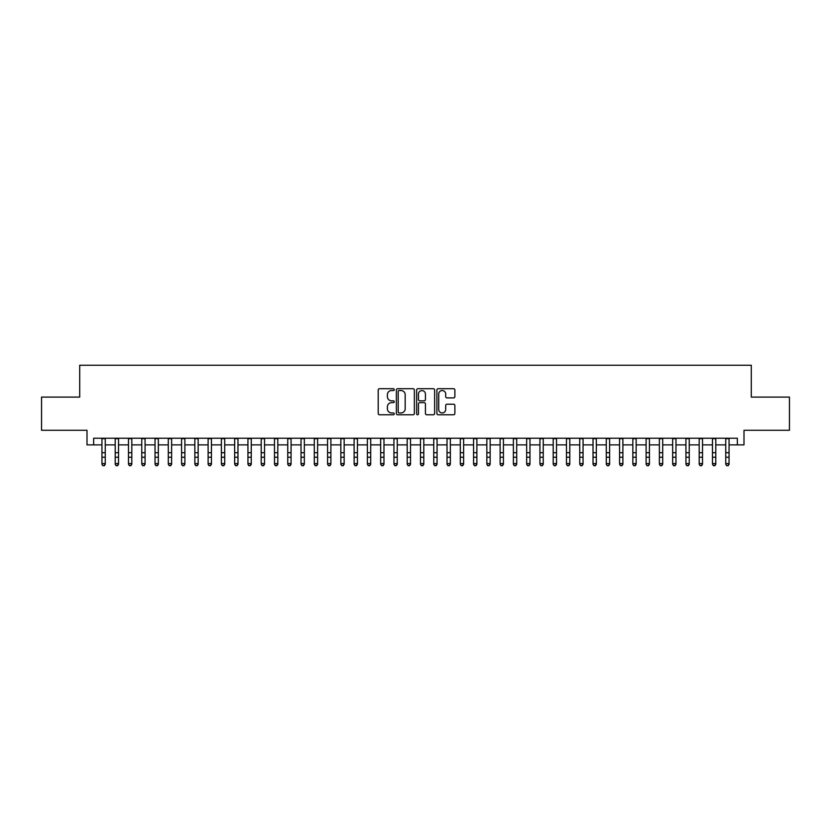 <?xml version="1.0" encoding="UTF-8"?>
<svg xmlns="http://www.w3.org/2000/svg" width="831" height="831" viewBox="0 0 831 831"><rect width="100%" height="100%" fill="white"/><g stroke="black" fill="none" stroke-linecap="round" stroke-linejoin="round"><path stroke-width="1.25" d="M394.268 389.625A0.914 0.914 0 0 0 393.354 388.711L379.507 388.711A1.298 1.298 0 0 0 378.209 390.019L378.209 413.464A1.298 1.298 0 0 0 379.507 414.773L393.354 414.773A0.914 0.914 0 0 0 394.268 413.859A0.914 0.914 0 0 0 393.354 412.945L391.557 412.945A4.165 4.165 0 0 1 387.391 408.779L387.391 406.826A4.165 4.165 0 0 1 391.557 402.651L393.354 402.651A0.914 0.914 0 0 0 394.268 401.737A0.914 0.914 0 0 0 393.354 400.833L391.557 400.833A4.165 4.165 0 0 1 387.391 396.657L387.391 394.704A4.165 4.165 0 0 1 391.557 390.539L393.354 390.539A0.914 0.914 0 0 0 394.268 389.625M453.57 397.893A1.298 1.298 0 0 0 454.879 396.595L454.879 390.019A1.298 1.298 0 0 0 453.57 388.711L438.197 388.711A1.298 1.298 0 0 0 436.898 390.019L436.898 413.464A1.298 1.298 0 0 0 438.197 414.773L453.57 414.773A1.298 1.298 0 0 0 454.879 413.464L454.879 405.518A1.298 1.298 0 0 0 453.57 404.219L446.995 404.219A1.298 1.298 0 0 0 445.696 405.518L445.696 409.465A3.48 3.48 0 0 1 442.206 412.945A3.48 3.48 0 0 1 438.726 409.465L438.726 394.019A3.48 3.48 0 0 1 442.206 390.539A3.48 3.48 0 0 1 445.696 394.019L445.696 396.595A1.298 1.298 0 0 0 446.995 397.893L453.57 397.893M93.643 444.876L93.643 438.238L737.357 438.238L737.357 444.876L743.994 444.876L743.994 430.281L789.45 430.281L789.45 397.093L751.297 397.093L751.297 365.245L79.703 365.245L79.703 397.093L41.55 397.093L41.55 430.281L87.006 430.281L87.006 444.876L101.943 444.876M414.357 390.019A1.298 1.298 0 0 0 413.059 388.711L397.685 388.711A1.298 1.298 0 0 0 396.377 390.019L396.377 413.464A1.298 1.298 0 0 0 397.685 414.773L413.059 414.773A1.298 1.298 0 0 0 414.357 413.464L414.357 390.019M417.941 388.711L433.315 388.711A1.298 1.298 0 0 1 434.623 390.019L434.623 413.464A1.298 1.298 0 0 1 433.315 414.773L426.739 414.773A1.298 1.298 0 0 1 425.43 413.464L425.43 403.959A1.298 1.298 0 0 0 424.132 402.651L419.769 402.651A1.298 1.298 0 0 0 418.46 403.959L418.46 413.859A0.914 0.914 0 0 1 417.557 414.773A0.914 0.914 0 0 1 416.643 413.859L416.643 390.019A1.298 1.298 0 0 1 417.941 388.711M105.257 444.876L115.208 444.876M118.532 444.876L128.483 444.876M131.807 444.876L141.758 444.876M145.072 444.876L155.033 444.876M158.347 444.876L168.298 444.876M171.622 444.876L181.574 444.876M184.887 444.876L194.849 444.876M198.162 444.876L208.114 444.876M211.438 444.876L221.389 444.876M224.713 444.876L234.664 444.876M237.978 444.876L247.939 444.876M251.253 444.876L261.204 444.876M264.528 444.876L274.479 444.876M277.803 444.876L287.755 444.876M291.068 444.876L301.03 444.876M304.343 444.876L314.295 444.876M317.619 444.876L327.57 444.876M330.883 444.876L340.845 444.876M344.159 444.876L354.12 444.876M357.434 444.876L367.385 444.876M370.709 444.876L380.66 444.876M383.974 444.876L393.936 444.876M397.249 444.876L407.2 444.876M410.524 444.876L420.476 444.876M423.8 444.876L433.751 444.876M437.064 444.876L447.026 444.876M450.34 444.876L460.291 444.876M463.615 444.876L473.566 444.876M476.88 444.876L486.841 444.876M490.155 444.876L500.117 444.876M503.43 444.876L513.381 444.876M516.705 444.876L526.657 444.876M529.97 444.876L539.932 444.876M543.245 444.876L553.197 444.876M556.521 444.876L566.472 444.876M569.796 444.876L579.747 444.876M583.061 444.876L593.022 444.876M596.336 444.876L606.287 444.876M609.611 444.876L619.562 444.876M622.886 444.876L632.838 444.876M636.151 444.876L646.113 444.876M649.427 444.876L659.378 444.876M662.702 444.876L672.653 444.876M675.967 444.876L685.928 444.876M689.242 444.876L699.193 444.876M702.517 444.876L712.468 444.876M715.792 444.876L725.743 444.876M729.057 444.876L737.357 444.876M399.119 390.539A0.914 0.914 0 0 0 398.205 391.453L398.205 412.031A0.914 0.914 0 0 0 399.119 412.945L401.009 412.945A4.165 4.165 0 0 0 405.175 408.779L405.175 394.704A4.165 4.165 0 0 0 401.009 390.539L399.119 390.539M425.43 394.091A3.48 3.48 0 0 0 421.951 390.601A3.48 3.48 0 0 0 418.46 394.091L418.46 399.524A1.298 1.298 0 0 0 419.769 400.833L424.132 400.833A1.298 1.298 0 0 0 425.43 399.524L425.43 394.091M105.257 438.238L105.257 464.3L104.259 465.755L102.93 465.464L104.259 465.755M101.943 438.238L101.943 463.563L105.257 463.563L104.259 465.464M102.93 465.755L101.943 464.3L102.93 465.464M118.532 438.238L118.532 464.3L117.535 465.755L116.205 465.464L117.535 465.755M115.208 438.238L115.208 463.563L118.532 463.563L117.535 465.464M116.205 465.755L115.208 464.3L116.205 465.464M131.807 438.238L131.807 464.3L130.81 465.755L129.48 465.464L130.81 465.755M128.483 438.238L128.483 463.563L131.807 463.563L130.81 465.464M129.48 465.755L128.483 464.3L129.48 465.464M145.072 438.238L145.072 464.3L144.075 465.755L142.755 465.464L144.075 465.755M141.758 438.238L141.758 463.563L145.072 463.563L144.075 465.464M142.755 465.755L141.758 464.3L142.755 465.464M158.347 438.238L158.347 464.3L157.35 465.755L156.02 465.464L157.35 465.755M155.033 438.238L155.033 463.563L158.347 463.563L157.35 465.464M156.02 465.755L155.033 464.3L156.02 465.464M171.622 438.238L171.622 464.3L170.625 465.755L169.295 465.464L170.625 465.755M168.298 438.238L168.298 463.563L171.622 463.563L170.625 465.464M169.295 465.755L168.298 464.3L169.295 465.464M184.887 438.238L184.887 464.3L183.9 465.755L182.571 465.464L183.9 465.755M181.574 438.238L181.574 463.563L184.887 463.563L183.9 465.464M182.571 465.755L181.574 464.3L182.571 465.464M198.162 438.238L198.162 464.3L197.165 465.755L195.846 465.464L197.165 465.755M194.849 438.238L194.849 463.563L198.162 463.563L197.165 465.464M195.846 465.755L194.849 464.3L195.846 465.464M211.438 438.238L211.438 464.3L210.44 465.755L209.111 465.464L210.44 465.755M208.114 438.238L208.114 463.563L211.438 463.563L210.44 465.464M209.111 465.755L208.114 464.3L209.111 465.464M224.713 438.238L224.713 464.3L223.716 465.755L222.386 465.464L223.716 465.755M221.389 438.238L221.389 463.563L224.713 463.563L223.716 465.464M222.386 465.755L221.389 464.3L222.386 465.464M237.978 438.238L237.978 464.3L236.991 465.755L235.661 465.464L236.991 465.755M234.664 438.238L234.664 463.563L237.978 463.563L236.991 465.464M235.661 465.755L234.664 464.3L235.661 465.464M251.253 438.238L251.253 464.3L250.256 465.755L248.936 465.464L250.256 465.755M247.939 438.238L247.939 463.563L251.253 463.563L250.256 465.464M248.936 465.755L247.939 464.3L248.936 465.464M264.528 438.238L264.528 464.3L263.531 465.755L262.201 465.464L263.531 465.755M261.204 438.238L261.204 463.563L264.528 463.563L263.531 465.464M262.201 465.755L261.204 464.3L262.201 465.464M277.803 438.238L277.803 464.3L276.806 465.755L275.476 465.464L276.806 465.755M274.479 438.238L274.479 463.563L277.803 463.563L276.806 465.464M275.476 465.755L274.479 464.3L275.476 465.464M291.068 438.238L291.068 464.3L290.071 465.755L288.752 465.464L290.071 465.755M287.755 438.238L287.755 463.563L291.068 463.563L290.071 465.464M288.752 465.755L287.755 464.3L288.752 465.464M304.343 438.238L304.343 464.3L303.346 465.755L302.017 465.464L303.346 465.755M301.03 438.238L301.03 463.563L304.343 463.563L303.346 465.464M302.017 465.755L301.03 464.3L302.017 465.464M317.619 438.238L317.619 464.3L316.621 465.755L315.292 465.464L316.621 465.755M314.295 438.238L314.295 463.563L317.619 463.563L316.621 465.464M315.292 465.755L314.295 464.3L315.292 465.464M330.883 438.238L330.883 464.3L329.897 465.755L328.567 465.464L329.897 465.755M327.57 438.238L327.57 463.563L330.883 463.563L329.897 465.464M328.567 465.755L327.57 464.3L328.567 465.464M344.159 438.238L344.159 464.3L343.161 465.755L341.842 465.464L343.161 465.755M340.845 438.238L340.845 463.563L344.159 463.563L343.161 465.464M341.842 465.755L340.845 464.3L341.842 465.464M357.434 438.238L357.434 464.3L356.437 465.755L355.107 465.464L356.437 465.755M354.12 438.238L354.12 463.563L357.434 463.563L356.437 465.464M355.107 465.755L354.12 464.3L355.107 465.464M370.709 438.238L370.709 464.3L369.712 465.755L368.382 465.464L369.712 465.755M367.385 438.238L367.385 463.563L370.709 463.563L369.712 465.464M368.382 465.755L367.385 464.3L368.382 465.464M383.974 438.238L383.974 464.3L382.987 465.755L381.658 465.464L382.987 465.755M380.66 438.238L380.66 463.563L383.974 463.563L382.987 465.464M381.658 465.755L380.66 464.3L381.658 465.464M397.249 438.238L397.249 464.3L396.252 465.755L394.933 465.464L396.252 465.755M393.936 438.238L393.936 463.563L397.249 463.563L396.252 465.464M394.933 465.755L393.936 464.3L394.933 465.464M410.524 438.238L410.524 464.3L409.527 465.755L408.198 465.464L409.527 465.755M407.2 438.238L407.2 463.563L410.524 463.563L409.527 465.464M408.198 465.755L407.2 464.3L408.198 465.464M423.8 438.238L423.8 464.3L422.802 465.755L421.473 465.464L422.802 465.755M420.476 438.238L420.476 463.563L423.8 463.563L422.802 465.464M421.473 465.755L420.476 464.3L421.473 465.464M437.064 438.238L437.064 464.3L436.067 465.755L434.748 465.464L436.067 465.755M433.751 438.238L433.751 463.563L437.064 463.563L436.067 465.464M434.748 465.755L433.751 464.3L434.748 465.464M450.34 438.238L450.34 464.3L449.342 465.755L448.013 465.464L449.342 465.755M447.026 438.238L447.026 463.563L450.34 463.563L449.342 465.464M448.013 465.755L447.026 464.3L448.013 465.464M463.615 438.238L463.615 464.3L462.618 465.755L461.288 465.464L462.618 465.755M460.291 438.238L460.291 463.563L463.615 463.563L462.618 465.464M461.288 465.755L460.291 464.3L461.288 465.464M476.88 438.238L476.88 464.3L475.893 465.755L474.563 465.464L475.893 465.755M473.566 438.238L473.566 463.563L476.88 463.563L475.893 465.464M474.563 465.755L473.566 464.3L474.563 465.464M490.155 438.238L490.155 464.3L489.158 465.755L487.839 465.464L489.158 465.755M486.841 438.238L486.841 463.563L490.155 463.563L489.158 465.464M487.839 465.755L486.841 464.3L487.839 465.464M503.43 438.238L503.43 464.3L502.433 465.755L501.103 465.464L502.433 465.755M500.117 438.238L500.117 463.563L503.43 463.563L502.433 465.464M501.103 465.755L500.117 464.3L501.103 465.464M516.705 438.238L516.705 464.3L515.708 465.755L514.379 465.464L515.708 465.755M513.381 438.238L513.381 463.563L516.705 463.563L515.708 465.464M514.379 465.755L513.381 464.3L514.379 465.464M529.97 438.238L529.97 464.3L528.983 465.755L527.654 465.464L528.983 465.755M526.657 438.238L526.657 463.563L529.97 463.563L528.983 465.464M527.654 465.755L526.657 464.3L527.654 465.464M543.245 438.238L543.245 464.3L542.248 465.755L540.929 465.464L542.248 465.755M539.932 438.238L539.932 463.563L543.245 463.563L542.248 465.464M540.929 465.755L539.932 464.3L540.929 465.464M556.521 438.238L556.521 464.3L555.524 465.755L554.194 465.464L555.524 465.755M553.197 438.238L553.197 463.563L556.521 463.563L555.524 465.464M554.194 465.755L553.197 464.3L554.194 465.464M569.796 438.238L569.796 464.3L568.799 465.755L567.469 465.464L568.799 465.755M566.472 438.238L566.472 463.563L569.796 463.563L568.799 465.464M567.469 465.755L566.472 464.3L567.469 465.464M583.061 438.238L583.061 464.3L582.064 465.755L580.744 465.464L582.064 465.755M579.747 438.238L579.747 463.563L583.061 463.563L582.064 465.464M580.744 465.755L579.747 464.3L580.744 465.464M596.336 438.238L596.336 464.3L595.339 465.755L594.009 465.464L595.339 465.755M593.022 438.238L593.022 463.563L596.336 463.563L595.339 465.464M594.009 465.755L593.022 464.3L594.009 465.464M609.611 438.238L609.611 464.3L608.614 465.755L607.284 465.464L608.614 465.755M606.287 438.238L606.287 463.563L609.611 463.563L608.614 465.464M607.284 465.755L606.287 464.3L607.284 465.464M622.886 438.238L622.886 464.3L621.889 465.755L620.56 465.464L621.889 465.755M619.562 438.238L619.562 463.563L622.886 463.563L621.889 465.464M620.56 465.755L619.562 464.3L620.56 465.464M636.151 438.238L636.151 464.3L635.154 465.755L633.835 465.464L635.154 465.755M632.838 438.238L632.838 463.563L636.151 463.563L635.154 465.464M633.835 465.755L632.838 464.3L633.835 465.464M649.427 438.238L649.427 464.3L648.429 465.755L647.1 465.464L648.429 465.755M646.113 438.238L646.113 463.563L649.427 463.563L648.429 465.464M647.1 465.755L646.113 464.3L647.1 465.464M662.702 438.238L662.702 464.3L661.705 465.755L660.375 465.464L661.705 465.755M659.378 438.238L659.378 463.563L662.702 463.563L661.705 465.464M660.375 465.755L659.378 464.3L660.375 465.464M675.967 438.238L675.967 464.3L674.98 465.755L673.65 465.464L674.98 465.755M672.653 438.238L672.653 463.563L675.967 463.563L674.98 465.464M673.65 465.755L672.653 464.3L673.65 465.464M689.242 438.238L689.242 464.3L688.245 465.755L686.925 465.464L688.245 465.755M685.928 438.238L685.928 463.563L689.242 463.563L688.245 465.464M686.925 465.755L685.928 464.3L686.925 465.464M702.517 438.238L702.517 464.3L701.52 465.755L700.19 465.464L701.52 465.755M699.193 438.238L699.193 463.563L702.517 463.563L701.52 465.464M700.19 465.755L699.193 464.3L700.19 465.464M715.792 438.238L715.792 464.3L714.795 465.755L713.465 465.464L714.795 465.755M712.468 438.238L712.468 463.563L715.792 463.563L714.795 465.464M713.465 465.755L712.468 464.3L713.465 465.464M729.057 438.238L729.057 464.3L728.07 465.755L726.741 465.464L728.07 465.755M725.743 438.238L725.743 463.563L729.057 463.563L728.07 465.464M726.741 465.755L725.743 464.3L726.741 465.464M105.257 452.677L101.943 452.677M105.257 457.237L101.943 457.237M105.257 438.675L101.943 438.675M118.532 452.677L115.208 452.677M118.532 457.237L115.208 457.237M118.532 438.675L115.208 438.675M131.807 452.677L128.483 452.677M131.807 457.237L128.483 457.237M131.807 438.675L128.483 438.675M145.072 452.677L141.758 452.677M145.072 457.237L141.758 457.237M145.072 438.675L141.758 438.675M158.347 452.677L155.033 452.677M158.347 457.237L155.033 457.237M158.347 438.675L155.033 438.675M171.622 452.677L168.298 452.677M171.622 457.237L168.298 457.237M171.622 438.675L168.298 438.675M184.887 452.677L181.574 452.677M184.887 457.237L181.574 457.237M184.887 438.675L181.574 438.675M198.162 452.677L194.849 452.677M198.162 457.237L194.849 457.237M198.162 438.675L194.849 438.675M211.438 452.677L208.114 452.677M211.438 457.237L208.114 457.237M211.438 438.675L208.114 438.675M224.713 452.677L221.389 452.677M224.713 457.237L221.389 457.237M224.713 438.675L221.389 438.675M237.978 452.677L234.664 452.677M237.978 457.237L234.664 457.237M237.978 438.675L234.664 438.675M251.253 452.677L247.939 452.677M251.253 457.237L247.939 457.237M251.253 438.675L247.939 438.675M264.528 452.677L261.204 452.677M264.528 457.237L261.204 457.237M264.528 438.675L261.204 438.675M277.803 452.677L274.479 452.677M277.803 457.237L274.479 457.237M277.803 438.675L274.479 438.675M291.068 452.677L287.755 452.677M291.068 457.237L287.755 457.237M291.068 438.675L287.755 438.675M304.343 452.677L301.03 452.677M304.343 457.237L301.03 457.237M304.343 438.675L301.03 438.675M317.619 452.677L314.295 452.677M317.619 457.237L314.295 457.237M317.619 438.675L314.295 438.675M330.883 452.677L327.57 452.677M330.883 457.237L327.57 457.237M330.883 438.675L327.57 438.675M344.159 452.677L340.845 452.677M344.159 457.237L340.845 457.237M344.159 438.675L340.845 438.675M357.434 452.677L354.12 452.677M357.434 457.237L354.12 457.237M357.434 438.675L354.12 438.675M370.709 452.677L367.385 452.677M370.709 457.237L367.385 457.237M370.709 438.675L367.385 438.675M383.974 452.677L380.66 452.677M383.974 457.237L380.66 457.237M383.974 438.675L380.66 438.675M397.249 452.677L393.936 452.677M397.249 457.237L393.936 457.237M397.249 438.675L393.936 438.675M410.524 452.677L407.2 452.677M410.524 457.237L407.2 457.237M410.524 438.675L407.2 438.675M423.8 452.677L420.476 452.677M423.8 457.237L420.476 457.237M423.8 438.675L420.476 438.675M437.064 452.677L433.751 452.677M437.064 457.237L433.751 457.237M437.064 438.675L433.751 438.675M450.34 452.677L447.026 452.677M450.34 457.237L447.026 457.237M450.34 438.675L447.026 438.675M463.615 452.677L460.291 452.677M463.615 457.237L460.291 457.237M463.615 438.675L460.291 438.675M476.88 452.677L473.566 452.677M476.88 457.237L473.566 457.237M476.88 438.675L473.566 438.675M490.155 452.677L486.841 452.677M490.155 457.237L486.841 457.237M490.155 438.675L486.841 438.675M503.43 452.677L500.117 452.677M503.43 457.237L500.117 457.237M503.43 438.675L500.117 438.675M516.705 452.677L513.381 452.677M516.705 457.237L513.381 457.237M516.705 438.675L513.381 438.675M529.97 452.677L526.657 452.677M529.97 457.237L526.657 457.237M529.97 438.675L526.657 438.675M543.245 452.677L539.932 452.677M543.245 457.237L539.932 457.237M543.245 438.675L539.932 438.675M556.521 452.677L553.197 452.677M556.521 457.237L553.197 457.237M556.521 438.675L553.197 438.675M569.796 452.677L566.472 452.677M569.796 457.237L566.472 457.237M569.796 438.675L566.472 438.675M583.061 452.677L579.747 452.677M583.061 457.237L579.747 457.237M583.061 438.675L579.747 438.675M596.336 452.677L593.022 452.677M596.336 457.237L593.022 457.237M596.336 438.675L593.022 438.675M609.611 452.677L606.287 452.677M609.611 457.237L606.287 457.237M609.611 438.675L606.287 438.675M622.886 452.677L619.562 452.677M622.886 457.237L619.562 457.237M622.886 438.675L619.562 438.675M636.151 452.677L632.838 452.677M636.151 457.237L632.838 457.237M636.151 438.675L632.838 438.675M649.427 452.677L646.113 452.677M649.427 457.237L646.113 457.237M649.427 438.675L646.113 438.675M662.702 452.677L659.378 452.677M662.702 457.237L659.378 457.237M662.702 438.675L659.378 438.675M675.967 452.677L672.653 452.677M675.967 457.237L672.653 457.237M675.967 438.675L672.653 438.675M689.242 452.677L685.928 452.677M689.242 457.237L685.928 457.237M689.242 438.675L685.928 438.675M702.517 452.677L699.193 452.677M702.517 457.237L699.193 457.237M702.517 438.675L699.193 438.675M715.792 452.677L712.468 452.677M715.792 457.237L712.468 457.237M715.792 438.675L712.468 438.675M729.057 452.677L725.743 452.677M729.057 457.237L725.743 457.237M729.057 438.675L725.743 438.675"/></g></svg>
